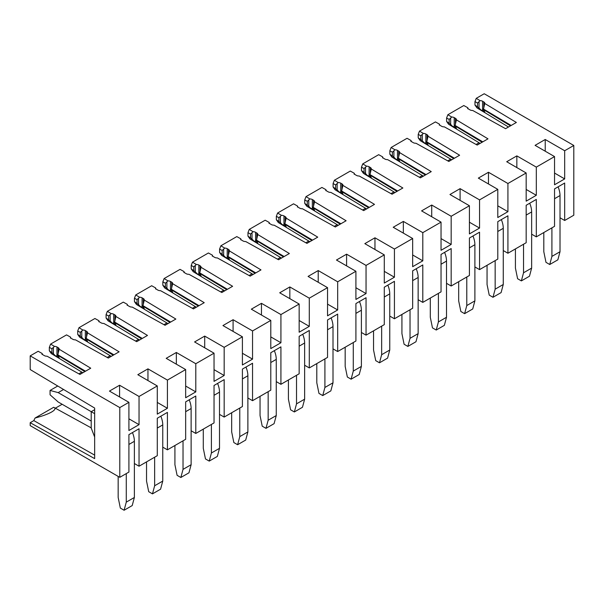 <?xml version="1.0" encoding="UTF-8"?>
<svg xmlns="http://www.w3.org/2000/svg" width="604" height="604" viewBox="0 0 604 604"><rect width="100%" height="100%" fill="white"/><g stroke="black" fill="none" stroke-linecap="round" stroke-linejoin="round"><path stroke-width="0.91" d="M85.33 339.954A3.443 1.986 0 0 0 83.767 339.44L87.489 341.675A3.443 1.986 0 0 0 86.546 340.656L85.33 339.954L85.33 330.592L86.546 331.294A3.443 1.986 -0 0 1 87.557 332.698A3.443 1.986 -0 0 1 87.542 332.849L119.101 351.815L108.312 358.051L75.455 339.833A3.443 1.986 -0 0 1 72.767 339.252L71.551 338.55A3.443 1.986 -0 0 1 70.54 337.145A3.443 1.986 -0 0 1 70.54 337.108L66.538 334.888L50.608 344.084L54.451 346.394L51.906 348.757L49.332 347.376L49.332 350.781L53.394 353.748L53.394 347.776M467.655 108.728L467.806 107.746L463.804 105.534L447.874 114.73L451.716 117.04L449.165 119.403L446.598 118.022L446.598 121.419L450.652 124.386L450.652 118.414M419.493 131.113L423.336 133.424L420.792 135.787L418.217 134.405L419.493 131.113L435.424 121.917L439.425 124.13A3.443 1.986 -0 0 0 439.425 124.175A3.443 1.986 -0 0 0 440.437 125.579L441.652 126.281A3.443 1.986 -0 0 0 444.34 126.855L477.198 145.073L487.987 138.845L456.428 119.871A3.443 1.986 -0 0 0 456.443 119.728A3.443 1.986 -0 0 0 455.431 118.324L454.216 117.621A3.443 1.986 -0 0 0 451.716 117.04M391.12 147.497L394.963 149.807L392.419 152.17L389.844 150.789L391.12 147.497L407.051 138.293L411.052 140.513A3.443 1.986 -0 0 0 411.052 140.558A3.443 1.986 -0 0 0 412.056 141.963L413.272 142.665A3.443 1.986 -0 0 0 415.96 143.239L448.817 161.457L459.614 155.228L428.055 136.255A3.443 1.986 -0 0 0 428.062 136.111A3.443 1.986 -0 0 0 427.058 134.707L425.843 134.005A3.443 1.986 -0 0 0 423.336 133.424M362.747 163.88L366.583 166.183L364.038 168.546L361.471 167.165L362.747 163.88L378.678 154.677L382.672 156.897A3.443 1.986 -0 0 0 382.672 156.934A3.443 1.986 -0 0 0 383.683 158.339L384.899 159.041A3.443 1.986 -0 0 0 387.587 159.622L420.444 177.84L431.241 171.612L399.682 152.638A3.443 1.986 -0 0 0 399.689 152.487A3.443 1.986 -0 0 0 398.678 151.091L397.462 150.388A3.443 1.986 -0 0 0 394.963 149.807M334.367 180.256L338.21 182.567L335.665 184.93L333.091 183.548L334.367 180.256L350.297 171.06L354.299 173.28A3.443 1.986 -0 0 0 354.299 173.318A3.443 1.986 -0 0 0 355.303 174.722L356.519 175.424A3.443 1.986 -0 0 0 359.206 176.006L392.064 194.224L402.86 187.995L371.301 169.022A3.443 1.986 -0 0 0 371.309 168.871A3.443 1.986 -0 0 0 370.305 167.467L369.089 166.764A3.443 1.986 -0 0 0 366.583 166.183M305.994 196.64L309.837 198.95L307.293 201.313L304.718 199.932L305.994 196.64L321.924 187.444L325.926 189.664A3.443 1.986 -0 0 0 325.926 189.701A3.443 1.986 -0 0 0 326.93 191.106L328.146 191.808A3.443 1.986 -0 0 0 330.833 192.389L363.691 210.607L374.488 204.371L342.929 185.405A3.443 1.986 -0 0 0 342.936 185.254A3.443 1.986 -0 0 0 341.932 183.85L340.716 183.148A3.443 1.986 -0 0 0 338.21 182.567M277.613 213.023L281.456 215.334L278.912 217.697L276.338 216.315L277.613 213.023L293.552 203.827L297.546 206.047A3.443 1.986 -0 0 0 297.546 206.085A3.443 1.986 -0 0 0 298.557 207.489L299.773 208.191A3.443 1.986 -0 0 0 302.461 208.765L335.318 226.991L346.107 220.754L314.548 201.789A3.443 1.986 -0 0 0 314.563 201.638A3.443 1.986 -0 0 0 313.552 200.234L312.336 199.531A3.443 1.986 -0 0 0 309.837 198.95M249.241 229.407L253.084 231.717L250.539 234.08L247.965 232.699L249.241 229.407L265.171 220.211L269.173 222.431A3.443 1.986 -0 0 0 269.173 222.468A3.443 1.986 -0 0 0 270.177 223.873L271.392 224.575A3.443 1.986 -0 0 0 274.08 225.149L306.938 243.374L317.734 237.138L286.175 218.172A3.443 1.986 -0 0 0 286.183 218.021A3.443 1.986 -0 0 0 285.179 216.617L283.963 215.915A3.443 1.986 -0 0 0 281.456 215.334M220.868 245.79L224.703 248.101L222.159 250.464L219.592 249.082L220.868 245.79L236.798 236.594L240.8 238.814A3.443 1.986 -0 0 0 240.792 238.852A3.443 1.986 -0 0 0 241.804 240.256L243.019 240.958A3.443 1.986 -0 0 0 245.707 241.532L278.565 259.75L289.361 253.521L257.802 234.548A3.443 1.986 -0 0 0 257.81 234.405A3.443 1.986 -0 0 0 256.798 233.001L255.583 232.298A3.443 1.986 -0 0 0 253.084 231.717M192.487 262.174L196.33 264.484L193.786 266.847L191.211 265.466L192.487 262.174L208.418 252.978L212.419 255.19A3.443 1.986 -0 0 0 212.419 255.235A3.443 1.986 -0 0 0 213.423 256.64L214.647 257.342A3.443 1.986 -0 0 0 217.334 257.916L250.184 276.134L260.981 269.905L229.422 250.932A3.443 1.986 -0 0 0 229.429 250.788A3.443 1.986 -0 0 0 228.425 249.384L227.21 248.682A3.443 1.986 -0 0 0 224.703 248.101M164.114 278.557L167.957 280.868L165.413 283.231L162.838 281.849L164.114 278.557L180.045 269.361L184.046 271.573A3.443 1.986 -0 0 0 184.046 271.619A3.443 1.986 -0 0 0 185.05 273.023L186.266 273.725A3.443 1.986 -0 0 0 188.954 274.299L221.811 292.517L232.608 286.288L201.049 267.315A3.443 1.986 -0 0 0 201.056 267.172A3.443 1.986 -0 0 0 200.052 265.768L198.837 265.065A3.443 1.986 -0 0 0 196.33 264.484M135.741 294.941L139.577 297.251L137.032 299.614L134.458 298.233L135.741 294.941L151.672 285.737L155.666 287.957A3.443 1.986 -0 0 0 155.666 288.002A3.443 1.986 -0 0 0 156.678 289.407L157.893 290.109A3.443 1.986 -0 0 0 160.581 290.683L193.439 308.901L204.227 302.672L172.668 283.699A3.443 1.986 -0 0 0 172.684 283.555A3.443 1.986 -0 0 0 171.672 282.151L170.456 281.449A3.443 1.986 -0 0 0 167.957 280.868M107.361 311.324L111.204 313.627L108.66 315.99L106.085 314.608L107.361 311.324L123.292 302.121L127.293 304.341A3.443 1.986 -0 0 0 127.293 304.378A3.443 1.986 -0 0 0 128.297 305.783L129.513 306.485A3.443 1.986 -0 0 0 132.201 307.066L165.058 325.284L175.855 319.055L144.296 300.082A3.443 1.986 -0 0 0 144.303 299.931A3.443 1.986 -0 0 0 143.299 298.527L142.083 297.825A3.443 1.986 -0 0 0 139.577 297.251M78.988 327.7L82.831 330.011L80.279 332.374L77.712 330.992L78.988 327.7L94.919 318.504L98.92 320.724A3.443 1.986 -0 0 0 98.913 320.762A3.443 1.986 -0 0 0 99.924 322.166L101.14 322.868A3.443 1.986 -0 0 0 103.828 323.45L136.685 341.668L147.482 335.431L115.923 316.466A3.443 1.986 -0 0 0 115.93 316.315A3.443 1.986 -0 0 0 114.919 314.911L113.703 314.208A3.443 1.986 -0 0 0 111.204 313.627M85.33 330.592A3.443 1.986 -0 0 0 82.831 330.011M30.2 355.869L30.2 369.55L94.654 408.062L94.654 458.61L30.2 422.702L30.2 425.616L119.788 477.334L128.909 472.071L128.909 434.623L139.041 428.772L139.041 466.22L157.282 455.688L157.282 418.24L167.414 412.389L167.414 449.837L185.662 439.304L185.662 401.856L195.794 396.005L195.794 433.453L214.035 422.921L214.035 385.473L224.167 379.622L224.167 417.07L242.408 406.537L242.408 369.097L252.548 363.246L252.548 400.686L270.788 390.154L270.788 352.713L280.92 346.862L280.92 384.31L299.161 373.778L299.161 336.33L309.293 330.479L309.293 367.927L327.542 357.394L327.542 319.946L337.674 314.095L337.674 351.543L355.915 341.011L355.915 303.563L366.047 297.712L366.047 335.16L384.287 324.627L384.287 287.179L394.427 281.328L394.427 318.776L412.668 308.244L412.668 270.796L422.8 264.945L422.8 302.393L441.041 291.86L441.041 254.412L451.173 248.561L451.173 286.009L469.414 275.477L469.414 238.029L479.553 232.185L479.553 269.626L497.794 259.093L497.794 221.653L507.926 215.802L507.926 253.242L526.167 242.717L526.167 205.269L536.307 199.418L536.307 236.866L554.548 226.334L554.548 188.886L564.68 183.035L564.68 220.483L573.8 215.213L573.8 145.473L564.68 150.736L564.68 178.912L554.548 184.764L554.548 156.587L536.307 167.119L536.307 195.296L526.167 201.147L526.167 172.97L507.926 183.503L507.926 211.679L497.794 217.531L497.794 189.354L479.553 199.886L479.553 228.063L469.414 233.914L469.414 205.738L451.173 216.27L451.173 244.446L441.041 250.298L441.041 222.121L422.8 232.646L422.8 260.83L412.668 266.681L412.668 238.497L394.427 249.029L394.427 277.213L384.287 283.065L384.287 254.88L366.047 265.413L366.047 293.589L355.915 299.441L355.915 271.264L337.674 281.796L337.674 309.973L327.542 315.824L327.542 287.647L309.293 298.18L309.293 326.356L299.161 332.208L299.161 304.031L280.92 314.563L280.92 342.74L270.788 348.591L270.788 320.414L252.548 330.947L252.548 359.123L242.408 364.975L242.408 336.798L224.167 347.33L224.167 375.507L214.035 381.358L214.035 353.181L195.794 363.714L195.794 391.89L185.662 397.742L185.662 369.557L167.414 380.09L167.414 408.274L157.282 414.125L157.282 385.941L139.041 396.473L139.041 424.657L128.909 430.509L128.909 402.324L119.788 407.594L30.2 355.869L38.165 351.271L42.167 353.491A3.443 1.986 -0 0 0 42.167 353.529A3.443 1.986 -0 0 0 43.171 354.933L44.386 355.635A3.443 1.986 -0 0 0 47.074 356.209L79.932 374.435L90.728 368.198L59.169 349.233A3.443 1.986 -0 0 0 59.177 349.082A3.443 1.986 -0 0 0 58.173 347.678L56.957 346.975A3.443 1.986 -0 0 0 54.451 346.394M128.909 402.324L109.452 391.09L119.584 385.239L119.584 396.941M139.041 396.473L119.584 385.239M157.282 385.941L137.825 374.707L147.957 368.855L147.957 380.558M167.414 380.09L147.957 368.855M185.662 369.557L166.198 358.331L176.338 352.479L176.338 364.182M195.794 363.714L176.338 352.479M214.035 353.181L194.579 341.947L204.711 336.096L204.711 347.798M224.167 347.33L204.711 336.096M242.408 336.798L222.952 325.564L233.084 319.712L233.084 331.415M252.548 330.947L233.084 319.712M270.788 320.414L251.332 309.18L261.464 303.329L261.464 315.031M280.92 314.563L261.464 303.329M299.161 304.031L279.705 292.797L289.837 286.945L289.837 298.648M309.293 298.18L289.837 286.945M327.542 287.647L308.078 276.413L318.217 270.562L318.217 282.264M337.674 281.796L318.217 270.562M355.915 271.264L336.458 260.03L346.59 254.178L346.59 265.881M366.047 265.413L346.59 254.178M384.287 254.88L364.831 243.646L374.963 237.795L374.963 249.497M394.427 249.029L374.963 237.795M412.668 238.497L393.212 227.263L403.344 221.419L403.344 233.114M422.8 232.646L403.344 221.419M441.041 222.121L421.584 210.887L431.717 205.035L431.717 216.738M451.173 216.27L431.717 205.035M469.414 205.738L449.957 194.503L460.097 188.652L460.097 200.354M479.553 199.886L460.097 188.652M497.794 189.354L478.338 178.12L488.47 172.268L488.47 183.971M507.926 183.503L488.47 172.268M526.167 172.97L506.711 161.736L516.843 155.885L516.843 167.587M536.307 167.119L516.843 155.885M554.548 156.587L535.084 145.353L545.223 139.501L545.223 151.204M564.68 150.736L545.223 139.501M573.8 145.473L484.212 93.748L476.246 98.346L480.089 100.657L477.545 103.02L474.971 101.638L474.971 105.043L479.032 108.003L479.032 102.031M467.806 107.746A3.443 1.986 -0 0 0 467.806 107.791A3.443 1.986 -0 0 0 468.81 109.196L470.025 109.898A3.443 1.986 -0 0 0 472.713 110.472L505.571 128.69L516.367 122.461L484.808 103.488A3.443 1.986 -0 0 0 484.816 103.344A3.443 1.986 -0 0 0 483.812 101.94L482.588 101.238A3.443 1.986 -0 0 0 480.089 100.657M87.542 332.849L86.115 338.361L113.899 354.82M86.115 338.361L86.115 338.852L113.227 355.212M87.557 341.411L86.115 338.852M83.767 339.44L81.766 337.364L81.766 331.392M111.219 356.368L79.69 337.213L77.712 334.397L81.766 337.364M480.104 143.397L448.576 124.243L446.598 121.419M446.598 118.022L447.874 114.73M452.653 126.463L456.375 128.697A3.443 1.986 0 0 0 455.431 127.686L454.216 126.983A3.443 1.986 0 0 0 452.653 126.463L450.652 124.386M456.428 119.871L455.001 125.881L456.443 128.448M455.001 125.39L482.792 141.849M439.274 125.111L439.425 124.13M451.732 159.781L420.203 140.626L418.217 137.803L422.279 140.77L422.279 134.798M418.217 134.405L418.217 137.803M424.28 142.846L427.994 145.081A3.443 1.986 0 0 0 427.058 144.069L425.843 143.367A3.443 1.986 0 0 0 424.28 142.846L422.279 140.77M428.055 136.255L426.628 142.265L428.062 144.832M426.628 141.766L454.412 158.225M410.901 141.495L411.052 140.513M423.351 176.164L391.822 157.01L389.844 154.186L393.899 157.153L393.899 151.181M389.844 150.789L389.844 154.186M395.907 159.23L399.621 161.464A3.443 1.986 0 0 0 398.678 160.445L397.462 159.743A3.443 1.986 0 0 0 395.907 159.23L393.899 157.153M399.682 152.638L398.255 158.641L399.689 161.215M398.255 158.15L426.039 174.609M382.528 157.878L382.672 156.897M394.978 192.54L363.449 173.393L361.471 170.57L365.526 173.537L365.526 167.565M361.471 167.165L361.471 170.57M367.526 175.613L371.249 177.848A3.443 1.986 0 0 0 370.305 176.829L369.089 176.126A3.443 1.986 0 0 0 367.526 175.613L365.526 173.537M371.301 169.022L369.875 175.024L371.309 177.599M369.875 174.533L397.659 190.992M354.148 174.262L354.299 173.28M366.598 208.924L335.077 189.769L333.091 186.953L337.153 189.92L337.153 183.948M333.091 183.548L333.091 186.953M339.154 191.996L342.868 194.231A3.443 1.986 0 0 0 341.932 193.212L340.716 192.51A3.443 1.986 0 0 0 339.154 191.996L337.153 189.92M342.929 185.405L341.502 191.408L342.936 193.982M341.502 190.917L369.286 207.376M325.775 190.645L325.926 189.664M338.225 225.307L306.696 206.153L304.718 203.337L308.772 206.304L308.772 200.332M304.718 199.932L304.718 203.337M310.773 208.38L314.495 210.615A3.443 1.986 0 0 0 313.552 209.596L312.336 208.893A3.443 1.986 0 0 0 310.773 208.38L308.772 206.304M314.548 201.789L313.121 207.791L314.563 210.366M313.121 207.3L340.913 223.759M297.394 207.029L297.546 206.047M309.852 241.691L278.323 222.536L276.338 219.72L280.399 222.687L280.399 216.715M276.338 216.315L276.338 219.72M282.4 224.763L286.115 226.998A3.443 1.986 0 0 0 285.179 225.979L283.963 225.277A3.443 1.986 0 0 0 282.4 224.763L280.399 222.687M286.175 218.172L284.748 224.175L286.183 226.749M284.748 223.684L312.532 240.143M269.022 223.412L269.173 222.431M281.472 258.074L249.95 238.92L247.965 236.104L252.019 239.071L252.019 233.099M247.965 232.699L247.965 236.104M254.027 241.139L257.742 243.374A3.443 1.986 0 0 0 256.798 242.363L255.583 241.66A3.443 1.986 0 0 0 254.027 241.139L252.019 239.071M257.802 234.548L256.375 240.558L257.81 243.125M256.375 240.067L284.159 256.526M240.649 239.788L240.8 238.814M253.099 274.458L221.57 255.303L219.592 252.48L223.646 255.447L223.646 249.475M219.592 249.082L219.592 252.48M225.647 257.523L229.369 259.758A3.443 1.986 0 0 0 228.425 258.746L227.21 258.044A3.443 1.986 0 0 0 225.647 257.523L223.646 255.447M229.422 250.932L227.995 256.942L229.429 259.509M227.995 256.451L255.779 272.91M212.268 256.172L212.419 255.19M224.718 290.841L193.197 271.687L191.211 268.863L195.273 271.83L195.273 265.858M191.211 265.466L191.211 268.863M197.274 273.906L200.989 276.141A3.443 1.986 0 0 0 200.052 275.13L198.837 274.427A3.443 1.986 0 0 0 197.274 273.906L195.273 271.83M201.049 267.315L199.622 273.325L201.056 275.892M199.622 272.827L227.406 289.293M183.895 272.555L184.046 271.573M196.345 307.225L164.817 288.07L162.838 285.247L166.893 288.214L166.893 282.242M162.838 281.849L162.838 285.247M168.901 290.29L172.616 292.525A3.443 1.986 0 0 0 171.672 291.513L170.456 290.811A3.443 1.986 0 0 0 168.901 290.29L166.893 288.214M172.668 283.699L171.242 289.701L172.684 292.276M171.242 289.21L199.033 305.669M155.522 288.938L155.666 287.957M167.972 323.608L136.444 304.454L134.458 301.63L138.52 304.597L138.52 298.625M134.458 298.233L134.458 301.63M140.521 306.673L144.235 308.908A3.443 1.986 0 0 0 143.299 307.889L142.083 307.187A3.443 1.986 0 0 0 140.521 306.673L138.52 304.597M144.296 300.082L142.869 306.085L144.303 308.659M142.869 305.594L170.653 322.053M127.142 305.322L127.293 304.341M139.592 339.984L108.071 320.837L106.085 318.014L110.139 320.981L110.139 315.009M106.085 314.608L106.085 318.014M112.148 323.057L115.862 325.292A3.443 1.986 0 0 0 114.919 324.272L113.703 323.57A3.443 1.986 0 0 0 112.148 323.057L110.139 320.981M115.923 316.466L114.496 322.468L115.93 325.043M114.496 321.977L142.28 338.436M98.769 321.706L98.92 320.724M77.712 330.992L77.712 334.397M70.389 338.089L70.54 337.108M82.846 372.751L51.317 353.597L49.332 350.781M49.332 347.376L50.608 344.084M55.394 355.824L59.109 358.059A3.443 1.986 0 0 0 58.173 357.039L56.957 356.337A3.443 1.986 0 0 0 55.394 355.824L53.394 353.748M59.169 349.233L57.742 355.235L59.177 357.802M57.742 354.744L85.526 371.203M42.016 354.473L42.167 353.491M119.788 477.334L119.788 407.594M139.041 424.657L128.909 418.806M167.414 408.274L157.282 402.423M195.794 391.89L185.662 386.039M224.167 375.507L214.035 369.656M252.548 359.123L242.408 353.272M280.92 342.74L270.788 336.889M309.293 326.356L299.161 320.505M337.674 309.973L327.542 304.122M366.047 293.589L355.915 287.746M394.427 277.213L384.287 271.362M422.8 260.83L412.668 254.979M451.173 244.446L441.041 238.595M479.553 228.063L469.414 222.212M507.926 211.679L497.794 205.828M536.307 195.296L526.167 189.445M564.68 178.912L554.548 173.061M508.477 127.014L476.956 107.859L474.971 105.043M474.971 101.638L476.246 98.346M481.033 110.079L484.748 112.314A3.443 1.986 0 0 0 483.812 111.302L482.588 110.6A3.443 1.986 0 0 0 481.033 110.079L479.032 108.003M484.808 103.488L483.381 109.498L484.816 112.065M483.381 109.007L511.165 125.466M55.357 408.176L62.136 404.265M53.68 407.285C55.908 408.296 55.228 409.867 51.65 412.004C47.807 414.155 42.288 416.156 35.092 418.013L53.68 407.285L91.212 427.866M35.092 418.013A17.901 10.336 120 0 0 34.67 418.821A17.901 10.336 120 0 0 33.832 420.603L94.654 455.129M30.2 422.702L33.832 420.603M57.742 355.235L84.854 371.596M114.496 322.468L141.6 338.829M142.869 306.085L169.981 322.445M171.242 289.701L198.354 306.062M199.622 273.325L226.727 289.678M227.995 256.942L255.107 273.295M256.375 240.558L283.48 256.911M284.748 224.175L311.86 240.528M313.121 207.791L340.233 224.152M341.502 191.408L368.614 207.768M369.875 175.024L396.987 191.385M398.255 158.641L425.359 175.001M426.628 142.265L453.74 158.618M455.001 125.881L482.113 142.234M483.381 109.498L510.486 125.851M94.654 413.68L91.212 411.686L94.654 409.701M94.654 437.017L91.212 428.07L91.212 411.686L58.173 392.615L63.579 389.489M536.307 236.866L531.641 234.171M507.926 253.242L503.268 250.554M479.553 269.626L474.887 266.938M451.173 286.009L446.515 283.321M422.8 302.393L418.142 299.705M394.427 318.776L389.761 316.081M366.047 335.16L361.388 332.464M337.674 351.543L333.008 348.848M309.293 367.927L304.635 365.231M280.92 384.31L276.262 381.615M252.548 400.686L247.882 397.998M224.167 417.07L219.509 414.382M195.794 433.453L191.128 430.765M167.414 449.837L162.755 447.149M139.041 466.22L134.382 463.525M564.68 220.483L560.014 217.787M558.081 186.84A17.199 9.928 60 0 1 560.014 195.553L560.014 251.725L551.913 256.406L551.913 227.851M543.804 232.532L543.804 251.725L545.978 262.34L549.738 264.514L551.913 256.406M549.738 264.514L557.847 259.833L560.014 251.725M476.103 144.469L479.063 142.763M529.708 203.223A17.199 9.928 60 0 1 531.641 211.936L531.641 268.108L523.532 272.789L523.532 244.235M515.423 248.916L515.423 268.108L517.598 278.723L521.365 280.898L523.532 272.789M521.365 280.898L529.466 276.217L531.641 268.108M447.73 160.853L450.682 159.146M501.335 219.607A17.199 9.928 60 0 1 503.268 228.32L503.268 284.492L495.159 289.173L495.159 260.618M487.05 265.299L487.05 284.492L489.225 295.107L492.985 297.281L495.159 289.173M492.985 297.281L501.094 292.6L503.268 284.492M419.35 177.236L422.309 175.53M472.955 235.99A17.199 9.928 60 0 1 474.887 244.703L474.887 300.875L466.786 305.556L466.786 277.002M458.678 281.683L458.678 300.875L460.844 311.49L464.612 313.657L466.786 305.556M464.612 313.657L472.721 308.976L474.887 300.875M390.977 193.62L393.936 191.913M444.582 252.374A17.199 9.928 60 0 1 446.515 261.087L446.515 317.259L438.406 321.94L438.406 293.385M430.297 298.066L430.297 317.259L432.472 327.874L436.231 330.041L438.406 321.94M436.231 330.041L444.34 325.36L446.515 317.259M362.596 210.003L365.556 208.289M416.201 268.757A17.199 9.928 60 0 1 418.142 277.47L418.142 333.635L410.033 338.316L410.033 309.769M401.924 314.45L401.924 333.635L404.099 344.257L407.859 346.424L410.033 338.316M407.859 346.424L415.967 341.743L418.142 333.635M334.223 226.387L337.183 224.673M387.828 285.133A17.199 9.928 60 0 1 389.761 293.854L389.761 350.018L381.652 354.699L381.652 326.145M373.551 330.826L373.551 350.018L375.718 360.633L379.486 362.808L381.652 354.699M379.486 362.808L387.587 358.127L389.761 350.018M305.851 242.763L308.81 241.056M359.456 301.517A17.199 9.928 60 0 1 361.388 310.229L361.388 366.401L353.28 371.082L353.28 342.528M345.171 347.209L345.171 366.401L347.345 377.017L351.105 379.191L353.28 371.082M351.105 379.191L359.214 374.51L361.388 366.401M277.47 259.146L280.43 257.44M331.075 317.9A17.199 9.928 60 0 1 333.008 326.613L333.008 382.785L324.907 387.466L324.907 358.912M316.798 363.593L316.798 382.785L318.965 393.4L322.732 395.575L324.907 387.466M322.732 395.575L330.841 390.894L333.008 382.785M249.097 275.53L252.057 273.823M302.702 334.284A17.199 9.928 60 0 1 304.635 342.997L304.635 399.169L296.526 403.849L296.526 375.295M288.418 379.976L288.418 399.169L290.592 409.784L294.352 411.958L296.526 403.849M294.352 411.958L302.461 407.277L304.635 399.169M220.724 291.913L223.676 290.207M274.329 350.667A17.199 9.928 60 0 1 276.262 359.38L276.262 415.552L268.153 420.233L268.153 391.679M260.045 396.36L260.045 415.552L262.219 426.167L265.979 428.342L268.153 420.233M265.979 428.342L274.088 423.661L276.262 415.552M192.344 308.297L195.303 306.59M245.949 367.051A17.199 9.928 60 0 1 247.882 375.764L247.882 431.936L239.773 436.616L239.773 408.062M231.672 412.743L231.672 431.936L233.839 442.551L237.606 444.725L239.773 436.616M237.606 444.725L245.707 440.044L247.882 431.936M163.971 324.68L166.93 322.974M217.576 383.434A17.199 9.928 60 0 1 219.509 392.147L219.509 448.319L211.4 453L211.4 424.446M203.291 429.127L203.291 448.319L205.466 458.934L209.226 461.101L211.4 453M209.226 461.101L217.334 456.42L219.509 448.319M135.59 341.064L138.55 339.357M189.195 399.818A17.199 9.928 60 0 1 191.128 408.531L191.128 464.702L183.027 469.376L183.027 440.829M174.918 445.51L174.918 464.702L177.093 475.318L180.853 477.485L183.027 469.376M180.853 477.485L188.961 472.804L191.128 464.702M107.218 357.447L110.177 355.733M160.823 416.201A17.199 9.928 60 0 1 162.755 424.914L162.755 481.078L154.647 485.759L154.647 457.213M146.538 461.886L146.538 481.078L148.712 491.694L152.472 493.868L154.647 485.759M152.472 493.868L160.581 489.187L162.755 481.078M78.845 373.831L81.797 372.117M132.45 432.577A17.199 9.928 60 0 1 134.382 441.298L134.382 497.462L126.274 502.143L126.274 473.589M58.173 392.615L50.064 390.441L50.064 394.789L58.173 401.977L91.212 421.048M118.165 476.397L118.165 497.462L120.339 508.077L124.099 510.252L126.274 502.143M124.099 510.252L132.208 505.571L134.382 497.462M50.064 390.441L57.742 386.009M454.216 126.983L454.216 117.621M455.431 118.324L455.431 124.281M455.431 126.485L455.431 127.686M425.843 143.367L425.843 134.005M427.058 134.707L427.058 140.664M427.058 142.869L427.058 144.069M397.462 159.743L397.462 150.388M398.678 151.091L398.678 157.048M398.678 159.252L398.678 160.445M369.089 176.126L369.089 166.764M370.305 167.467L370.305 173.431M370.305 175.636L370.305 176.829M340.716 192.51L340.716 183.148M341.932 183.85L341.932 189.815M341.932 192.019L341.932 193.212M312.336 208.893L312.336 199.531M313.552 200.234L313.552 206.191M313.552 208.403L313.552 209.596M283.963 225.277L283.963 215.915M285.179 216.617L285.179 222.574M285.179 224.786L285.179 225.979M255.583 241.66L255.583 232.298M256.798 233.001L256.798 238.958M256.798 241.17L256.798 242.363M227.21 258.044L227.21 248.682M228.425 249.384L228.425 255.341M228.425 257.553L228.425 258.746M198.837 274.427L198.837 265.065M200.052 265.768L200.052 271.724M200.052 273.929L200.052 275.13M170.456 290.811L170.456 281.449M171.672 282.151L171.672 288.108M171.672 290.313L171.672 291.513M142.083 307.187L142.083 297.825M143.299 298.527L143.299 304.492M143.299 306.696L143.299 307.889M113.703 323.57L113.703 314.208M114.919 314.911L114.919 320.875M114.919 323.08L114.919 324.272M86.546 331.294L86.546 337.258M86.546 339.463L86.546 340.656M56.957 356.337L56.957 346.975M58.173 347.678L58.173 353.634M58.173 355.847L58.173 357.039M482.588 110.6L482.588 101.238M483.812 101.94L483.812 107.897M483.812 110.109L483.812 111.302M80.279 335.983L80.279 332.374M449.165 123.012L449.165 119.403M420.792 139.396L420.792 135.787M392.419 155.779L392.419 152.17M364.038 172.163L364.038 168.546M335.665 188.539L335.665 184.93M307.293 204.922L307.293 201.313M278.912 221.306L278.912 217.697M250.539 237.689L250.539 234.08M222.159 254.073L222.159 250.464M193.786 270.456L193.786 266.847M165.413 286.84L165.413 283.231M137.032 303.223L137.032 299.614M108.66 319.607L108.66 315.99M51.906 352.366L51.906 348.757M477.545 106.629L477.545 103.02M554.548 198.716L560.014 195.553M526.167 215.099L531.641 211.936M497.794 231.483L503.268 228.32M469.414 247.859L474.887 244.703M441.041 264.242L446.515 261.087M412.668 280.626L418.142 277.47M384.287 297.009L389.761 293.854M355.915 313.393L361.388 310.229M327.542 329.776L333.008 326.613M299.161 346.16L304.635 342.997M270.788 362.543L276.262 359.38M242.408 378.927L247.882 375.764M214.035 395.303L219.509 392.147M185.662 411.686L191.128 408.531M157.282 428.07L162.755 424.914M128.909 444.453L134.382 441.298"/></g></svg>
